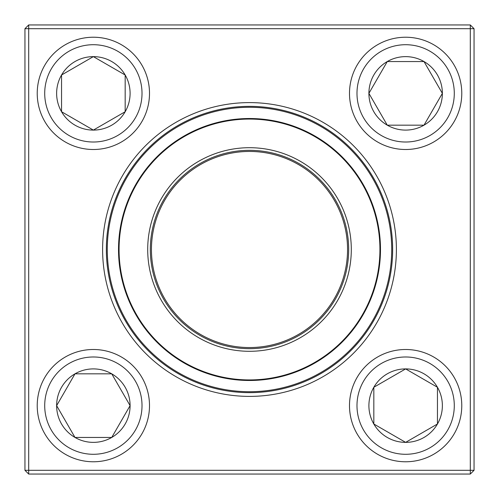 <?xml version="1.0" encoding="UTF-8"?>
<svg xmlns="http://www.w3.org/2000/svg" width="499" height="499" viewBox="0 0 499 499"><rect width="100%" height="100%" fill="white"/><g stroke="black" fill="none" stroke-linecap="round" stroke-linejoin="round"><path stroke-width="0.75" d="M28.693 24.95L470.308 24.95L474.05 28.693L474.05 470.308L470.308 470.308L470.308 28.693L28.693 28.693L28.693 470.308L470.308 470.308L470.308 474.05L28.693 474.05L28.693 470.308L24.95 470.308L24.95 28.693L28.693 24.95L28.693 28.693L24.95 28.693M102.607 249.5A146.893 146.893 0 0 1 322.947 122.286A146.893 146.893 0 0 1 322.947 376.714A146.893 146.893 0 0 1 102.607 249.5M106.349 249.5A143.151 143.151 0 0 0 321.075 373.47A143.151 143.151 0 0 0 321.075 125.53A143.151 143.151 0 0 0 106.349 249.5M470.308 474.05L474.05 470.308M470.308 24.95L470.308 28.693L474.05 28.693M24.95 470.308L28.693 474.05M56.63 405.637A36.733 36.733 0 0 1 111.732 373.826A36.733 36.733 0 0 1 111.732 437.448A36.733 36.733 0 0 1 56.63 405.637L75 373.826L111.732 373.826L130.096 405.637L111.732 437.448L75 437.448L56.63 405.637L75 437.448L111.732 437.448L130.096 405.637L111.732 373.826L75 373.826L56.63 405.637M149.5 405.637A56.138 56.138 0 0 0 93.363 349.5A56.138 56.138 0 0 0 37.225 405.637A56.138 56.138 0 0 1 93.363 349.5A56.138 56.138 0 0 1 149.5 405.637A56.138 56.138 0 0 1 65.294 454.252A56.138 56.138 0 0 1 65.294 357.016A56.138 56.138 0 0 1 149.5 405.637A56.138 56.138 0 0 1 65.294 454.252A56.138 56.138 0 0 1 65.294 357.016A56.138 56.138 0 0 1 149.5 405.637M405.637 442.37A36.733 36.733 0 0 1 373.826 387.268A36.733 36.733 0 0 1 437.448 387.268A36.733 36.733 0 0 1 405.637 442.37L373.826 424L373.826 387.268L405.637 368.904L437.448 387.268L437.448 424L405.637 442.37L437.448 424L437.448 387.268L405.637 368.904L373.826 387.268L373.826 424L405.637 442.37M405.637 349.5A56.138 56.138 0 0 0 349.5 405.637A56.138 56.138 0 0 0 405.637 461.775A56.138 56.138 0 0 0 461.775 405.637A56.138 56.138 0 0 0 405.637 349.5A56.138 56.138 0 0 1 454.252 433.706A56.138 56.138 0 0 1 357.016 433.706A56.138 56.138 0 0 1 405.637 349.5A56.138 56.138 0 0 1 454.252 433.706A56.138 56.138 0 0 1 357.016 433.706A56.138 56.138 0 0 1 405.637 349.5A56.138 56.138 0 0 0 349.5 405.637A56.138 56.138 0 0 0 405.637 461.775A56.138 56.138 0 0 0 461.775 405.637A56.138 56.138 0 0 0 405.637 349.5M442.37 93.363A36.733 36.733 0 0 1 387.268 125.174A36.733 36.733 0 0 1 387.268 61.552A36.733 36.733 0 0 1 442.37 93.363L424 125.174L387.268 125.174L368.904 93.363L387.268 61.552L424 61.552L442.37 93.363L424 61.552L387.268 61.552L368.904 93.363L387.268 125.174L424 125.174L442.37 93.363M349.5 93.363A56.138 56.138 0 0 0 405.637 149.5A56.138 56.138 0 0 0 461.775 93.363A56.138 56.138 0 0 1 405.637 149.5A56.138 56.138 0 0 1 349.5 93.363A56.138 56.138 0 0 1 433.706 44.748A56.138 56.138 0 0 1 433.706 141.984A56.138 56.138 0 0 1 349.5 93.363A56.138 56.138 0 0 1 433.706 44.748A56.138 56.138 0 0 1 433.706 141.984A56.138 56.138 0 0 1 349.5 93.363M93.363 56.63A36.733 36.733 0 0 1 125.174 111.732A36.733 36.733 0 0 1 61.552 111.732A36.733 36.733 0 0 1 93.363 56.63L125.174 75L125.174 111.732L93.363 130.096L61.552 111.732L61.552 75L93.363 56.63L61.552 75L61.552 111.732L93.363 130.096L125.174 111.732L125.174 75L93.363 56.63M93.363 149.5A56.138 56.138 0 0 0 149.5 93.363A56.138 56.138 0 0 0 93.363 37.225A56.138 56.138 0 0 0 37.225 93.363A56.138 56.138 0 0 0 93.363 149.5A56.138 56.138 0 0 1 44.748 65.294A56.138 56.138 0 0 1 141.984 65.294A56.138 56.138 0 0 1 93.363 149.5A56.138 56.138 0 0 1 44.748 65.294A56.138 56.138 0 0 1 141.984 65.294A56.138 56.138 0 0 1 93.363 149.5A56.138 56.138 0 0 0 149.5 93.363A56.138 56.138 0 0 0 93.363 37.225A56.138 56.138 0 0 0 37.225 93.363A56.138 56.138 0 0 0 93.363 149.5M123.378 315.218A142.215 142.215 0 0 1 255.65 107.416A142.215 142.215 0 0 1 369.472 325.866A142.215 142.215 0 0 1 123.378 315.218A142.215 142.215 0 0 1 255.65 107.416A142.215 142.215 0 0 1 369.472 325.866A142.215 142.215 0 0 1 123.378 315.218M159.225 296.537A101.796 101.796 0 0 1 253.897 147.798A101.796 101.796 0 0 1 335.378 304.159A101.796 101.796 0 0 1 159.225 296.537M161.545 295.327A99.176 99.176 0 0 1 253.785 150.417A99.176 99.176 0 0 1 333.164 302.756A99.176 99.176 0 0 1 161.545 295.327M162.543 294.809A98.053 98.053 0 0 1 253.735 151.54A98.053 98.053 0 0 1 332.215 302.151A98.053 98.053 0 0 1 162.543 294.809M133.339 310.029A130.988 130.988 0 0 1 188.971 133.339A130.988 130.988 0 0 1 365.661 188.971A130.988 130.988 0 0 1 310.029 365.661A130.988 130.988 0 0 1 133.339 310.029A130.988 130.988 0 0 1 188.971 133.339A130.988 130.988 0 0 1 365.661 188.971A130.988 130.988 0 0 1 310.029 365.661A130.988 130.988 0 0 1 133.339 310.029M142.015 405.637A48.653 48.653 0 0 0 69.037 363.503A48.653 48.653 0 0 0 69.037 447.771A48.653 48.653 0 0 0 142.015 405.637M405.637 356.985A48.653 48.653 0 0 0 363.503 429.963A48.653 48.653 0 0 0 447.771 429.963A48.653 48.653 0 0 0 405.637 356.985M356.985 93.363A48.653 48.653 0 0 0 429.963 135.497A48.653 48.653 0 0 0 429.963 51.229A48.653 48.653 0 0 0 356.985 93.363M93.363 142.015A48.653 48.653 0 0 0 135.497 69.037A48.653 48.653 0 0 0 51.229 69.037A48.653 48.653 0 0 0 93.363 142.015M365.168 189.227A130.426 130.426 0 0 0 189.227 133.832A130.426 130.426 0 0 0 133.832 309.773A130.426 130.426 0 0 0 309.773 365.168A130.426 130.426 0 0 0 365.168 189.227"/></g></svg>
